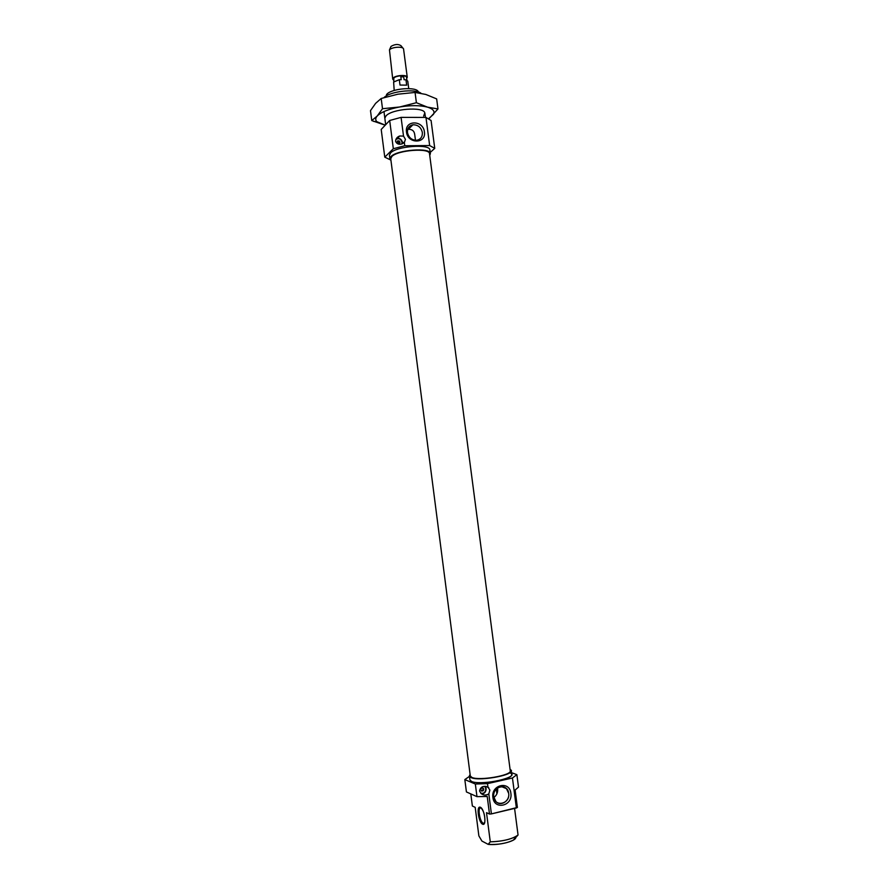 <?xml version="1.0" encoding="UTF-8"?>
<svg xmlns="http://www.w3.org/2000/svg" width="889" height="889" viewBox="0 0 889 889"><rect width="100%" height="100%" fill="white"/><g stroke="black" fill="none" stroke-linecap="round" stroke-linejoin="round"><path stroke-width="1.33" d="M396.294 138.651L397.472 138.273C400.083 138.262 401.728 139.606 402.384 142.307L402.306 143.807M403.517 136.106L405.428 139.329L404.351 142.573L401.917 143.929C398.817 144.796 396.705 143.918 395.583 141.307C395.783 138.651 397.183 136.884 399.761 135.984L403.517 136.106L401.083 117.381L389.682 120.482L393.327 148.73L384.77 157.153L390.282 159.798M402.573 142.129L404.084 142.807M422.353 132.483C422.575 136.828 420.697 139.417 416.708 140.262C411.785 140.229 408.707 137.651 407.462 132.539C407.24 128.294 409.04 125.716 412.885 124.793C417.908 124.704 421.064 127.271 422.353 132.483M418.352 91.934C417.108 86.333 391.193 88.378 386.615 94.467L386.459 94.656M430.209 152.43L434.743 148.363L431.087 120.493L425.975 117.426L429.654 145.552L404.762 145.752L404.351 142.573M404.762 145.752L393.327 148.73M434.743 148.363L429.654 145.552M384.77 157.153L381.203 129.45L389.682 120.482M429.743 155.419L430.376 153.63L429.898 150.041C430.276 143.607 396.527 146.063 390.527 152.964L389.426 155.297L389.893 158.887L390.96 160.453M401.083 117.381L425.975 117.426M420.997 93.256C415.141 88.433 389.726 91.389 384.048 97.579M430.376 153.63C430.754 147.252 397.005 149.741 390.993 156.575L389.893 158.887M424.409 131.939C426.442 143.951 407.662 144.107 406.495 132.005C404.517 119.904 423.297 119.937 424.409 131.939M395.861 139.473C398.728 137.851 400.795 138.784 402.061 142.251L401.895 143.94M397.939 143.651L399.45 143.64L400.039 142.262L399.105 140.906L397.594 140.918L397.005 142.284L397.939 143.651M399.094 143.64L398.483 141.518L397.327 141.518M398.483 141.518L399.105 140.906M399.417 142.873L400.039 142.262M415.474 140.295L414.707 134.472C414.252 130.983 412.14 129.249 408.384 129.283L407.673 129.461M391.793 156.575L390.738 158.787L470.303 775.975L471.87 777.419C479.171 781.075 512.053 775.352 510.264 770.785L429.52 153.741C429.876 147.641 397.572 150.019 391.793 156.575M487.928 787.021C483.349 785.476 480.56 786.776 479.549 790.91L481.027 793.477C483.572 795.488 486.172 795.633 488.817 793.91L491.406 813.902L517.398 807.445L515.109 790.043L518.509 787.087L516.876 774.652L518.509 787.087L515.109 790.043L517.398 807.445L516.376 807.979L512.453 777.986L516.876 774.652L511.386 772.597L516.876 774.652L512.453 777.986L487.483 783.642L487.928 787.021L489.872 790.121L488.817 793.91L491.406 813.902L516.376 807.979L512.453 777.986L487.483 783.642L487.928 787.021C483.372 785.509 480.582 786.809 479.549 790.91C481.66 795.088 484.749 796.088 488.817 793.91L489.872 790.121L487.928 787.021M486.127 788.543L485.194 786.321L486.127 788.543C486.094 791.932 484.549 793.71 481.505 793.866C484.549 793.71 486.094 791.932 486.127 788.543M480.749 793.21C483.905 793.799 485.594 792.277 485.816 788.654L484.672 786.332L485.816 788.654C485.594 792.277 483.905 793.799 480.749 793.21M482.838 787.843L481.316 788.187L480.749 789.821L481.694 791.099L483.216 790.754L483.783 789.121L482.838 787.843L481.316 788.187L480.749 789.821L481.694 791.099L483.216 790.754L483.783 789.121L482.838 787.843M479.916 808.168L480.805 807.768C477.393 807.101 479.693 821.881 483.227 823.27L484.638 822.925L483.227 823.27C480.282 822.147 477.693 810.257 479.916 808.168L481.182 807.868M480.438 807.279L479.96 807.145C476.226 806.423 478.749 822.669 482.627 824.203L484.772 822.458C485.261 815.769 483.816 810.701 480.438 807.279M518.054 834.993C512.486 839.06 503.23 841.35 490.284 841.85L488.161 844.35L481.916 841.05L478.871 835.893L481.916 841.05L488.161 844.35L490.284 841.85L486.505 812.657L489.495 814.057L487.216 796.477L476.971 796.655L475.337 784.031L476.971 796.655L466.425 791.943L464.825 779.586L466.425 791.943L476.971 796.655L487.216 796.477L489.495 814.057L491.406 813.902L489.495 814.057L486.505 812.657L490.284 841.85C501.085 841.539 509.73 839.705 516.22 836.338L518.054 834.993L514.575 808.412L518.054 834.993L513.453 840.049L516.22 836.338M515.809 837.505C515.92 841.25 498.251 845.661 488.161 844.35C497.962 844.894 506.397 843.461 513.453 840.049M497.507 787.965L497.651 788.787C497.962 792.455 496.695 795.366 493.873 797.511M493.751 796.811C492.439 789.243 501.752 783.309 506.463 788.643L508.675 793.355C510.019 800.945 500.574 806.945 495.862 801.434L493.751 796.811C492.017 786.176 507.675 782.631 508.675 793.355C510.453 803.912 494.806 807.612 493.751 796.811M510.875 793.299C513.02 806.001 494.184 810.468 492.906 797.455C490.828 784.643 509.664 780.386 510.875 793.299C513.02 806.001 494.184 810.468 492.906 797.455C490.828 784.643 509.664 780.386 510.875 793.299M475.337 784.031L487.483 783.642L475.337 784.031L464.825 779.586L469.459 776.364L464.825 779.586L475.337 784.031M475.193 807.345L472.37 806.023L470.803 793.899L472.37 806.023L475.193 807.345L478.871 835.893L475.193 807.345M496.273 789.021L496.895 793.833L496.273 789.021M469.425 776.097L471.059 777.597C469.259 776.819 468.948 775.841 470.125 774.652L469.425 776.097L469.925 779.909L471.559 781.442C481.427 786.165 522.521 776.719 509.586 772.808M471.059 777.597C478.66 781.42 513.02 775.452 511.142 770.685L510.086 769.463C519.365 773.719 480.127 781.987 471.059 777.597M471.559 781.442C479.171 785.32 513.52 779.331 511.642 774.497L511.142 770.685M482.627 824.203C486.872 826.392 484.627 809.123 480.438 807.279C476.271 805.278 478.46 822.203 482.627 824.203M482.571 790.477L483.216 790.754L482.571 790.477L483.138 788.843L483.783 789.121L482.46 787.932L483.138 788.843L482.571 790.477L481.427 790.732L482.571 790.477M402.961 48.195L401.006 45.717C398.216 43.894 394.883 44.128 390.993 46.417L389.46 49.951M406.673 78.465L407.262 77.243L403.55 48.939C403.039 46.15 391.538 46.961 389.471 49.928L392.727 79.132L393.605 80.154M408.729 88.578L407.762 81.166L405.973 79.777L404.095 79.743L403.717 76.876L400.817 76.843L401.195 79.71L399.305 79.677L400.006 85.055L406.673 85.144L405.973 79.777M399.305 79.677L393.627 82.032L394.194 90.467M406.895 80.143L406.529 77.343C406.562 74.843 395.772 75.487 393.816 78.11L393.816 81.844M407.262 77.243C407.295 74.465 395.294 75.187 393.127 78.099L392.727 79.132M400.006 85.055L406.673 85.144M400.817 76.843L403.717 76.876M371.769 120.582L370.491 110.614L375.603 103.368L381.192 98.479L382.503 108.714L377.225 115.992L371.769 120.582L385.215 125.205M381.192 98.479L397.928 94.19L415.063 92.445L416.396 102.713L399.583 107.002L382.503 108.714M384.87 118.093L385.937 116.003C391.582 108.814 423.72 106.291 424.809 112.914L423.642 116.081M415.063 92.445L425.809 94.445L436.655 98.901L437.977 108.947L427.476 107.136C433.032 108.858 435.032 111.247 433.488 114.314L428.798 118.515M385.248 125.171L376.836 121.682C375.247 119.982 375.38 118.081 377.225 115.992C381.114 112.092 388.56 109.103 399.583 107.002C410.785 105.169 420.086 105.213 427.476 107.136L416.396 102.713M429.065 118.659L437.977 108.947M425.442 117.415L424.909 113.336M397.472 138.273L399.761 135.984M408.384 129.283L412.885 124.793M385.67 124.716L383.981 111.558M488.75 787.676L485.55 786.343M480.805 807.768L479.96 807.145M501.452 786.598L506.463 788.643M376.836 121.682L373.624 121.404"/></g></svg>

